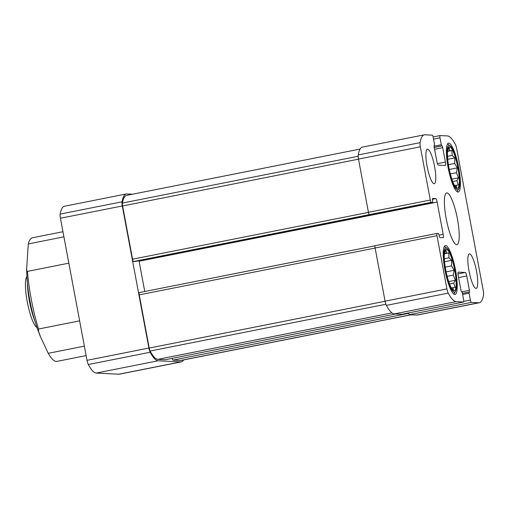 <?xml version="1.0" encoding="UTF-8"?>
<svg xmlns="http://www.w3.org/2000/svg" width="509" height="509" viewBox="0 0 509 509"><rect width="100%" height="100%" fill="white"/><g stroke="black" fill="none" stroke-linecap="round" stroke-linejoin="round"><path stroke-width="0.76" d="M457.279 188.298A21.098 4.39 78.8 0 0 456.98 163.395A21.098 4.39 78.8 0 0 447.996 148.653A21.098 4.39 78.8 0 0 449.097 168.434A21.098 4.39 78.8 0 0 455.638 187.14A21.098 4.39 78.8 0 0 457.279 188.298M447.557 150.588L449.231 147.737L449.574 150.689L451.897 150.518L452.183 155.404L454.855 157.898L454.69 163.465L457.298 167.894L456.42 172.716L458.584 177.826L456.91 180.676L458.361 185.041L456.032 185.212L456.688 187.598L454.811 185.944M454.098 290.709A21.098 4.39 78.8 0 0 453.805 265.806A21.098 4.39 78.8 0 0 444.815 251.064A21.098 4.39 78.8 0 0 445.916 270.852A21.098 4.39 78.8 0 0 452.456 289.551A21.098 4.39 78.8 0 0 454.098 290.709M444.376 253.005L446.049 250.154L446.393 253.107L448.722 252.935L449.002 257.821L451.674 260.309L451.508 265.883L454.123 270.304L453.245 275.134L455.402 280.243L453.735 283.093L455.18 287.458L452.857 287.63L453.513 290.015L451.629 288.355M79.639 320.861L38.512 329.024A63.008 13.1 78.8 0 1 27.448 271.38L68.842 263.159M62.957 231.716L32.404 237.779A63.008 13.1 78.8 0 0 28.3 243.919L63.918 236.85M183.628 359.933A57.441 11.942 -101.2 0 1 181.287 361.893L119.43 374.172A57.441 11.942 -101.2 0 1 118.801 374.217L96.239 373.065A57.441 11.942 -101.2 0 1 88.324 364.527A4.982 1.037 -101.2 0 1 87.026 360.327L60.437 218.24A4.982 1.037 -101.2 0 1 60.17 214.085A57.441 11.942 -101.2 0 1 64.382 206.253L126.245 193.974A57.441 11.942 -101.2 0 1 126.868 193.929L132.537 194.222M38.512 329.024L38.461 331.111L40.51 336.824L48.247 353.316A63.008 13.1 78.8 0 0 56.932 361.39L86.142 355.594M27.448 271.38L27.072 271.952L26.633 269.14L28.3 243.919M26.633 269.14A187.56 187.56 0 0 0 28.281 290.963A40.625 8.449 78.8 0 0 32.811 313.811A187.56 187.56 0 0 0 40.51 336.824M84.373 346.145L48.247 353.316M466.734 275.967A3.518 0.732 -101.2 0 0 465.334 272.48L458.316 272.118A3.518 0.732 -101.2 0 0 458.278 272.124A3.518 0.732 -101.2 0 0 458.208 275.534L460.899 289.92A1.756 0.363 -101.2 0 0 461.599 291.663L462.318 292.84L463.61 299.744A2.341 0.49 -101.2 0 1 463.565 302.015A2.341 0.49 -101.2 0 1 463.54 302.022L456.14 301.64A57.441 11.942 -101.2 0 1 448.225 293.108A4.982 1.037 -101.2 0 1 446.934 288.902L436.976 235.699A2.341 0.49 -101.2 0 1 437.021 233.421A2.341 0.49 -101.2 0 1 437.046 233.421L438.548 233.497L439.229 235.813A1.756 0.363 -101.2 0 0 439.929 237.557L443.065 237.716A3.518 0.732 -101.2 0 0 443.104 237.716A3.518 0.732 -101.2 0 0 443.167 234.305L437.142 202.086A3.518 0.732 -101.2 0 0 435.742 198.593L432.605 198.434A1.756 0.363 -101.2 0 0 432.586 198.434A1.756 0.363 -101.2 0 0 432.555 200.139L432.745 202.429L431.231 202.353A2.341 0.49 -101.2 0 1 430.296 200.024L420.339 146.821A4.982 1.037 -101.2 0 1 420.071 142.666A57.441 11.942 -101.2 0 1 424.29 134.828A57.441 11.942 -101.2 0 1 424.92 134.783L432.313 135.165A2.341 0.49 -101.2 0 1 433.242 137.487L434.533 144.397L434.253 145.517A1.756 0.363 -101.2 0 1 434.253 145.517A1.756 0.363 -101.2 0 0 434.196 147.228L436.887 161.607A3.518 0.732 -101.2 0 0 438.287 165.101L445.305 165.457A3.518 0.732 -101.2 0 0 445.343 165.457A3.518 0.732 -101.2 0 0 445.413 162.047L442.722 147.661A1.756 0.363 -101.2 0 0 442.022 145.918L441.303 144.741L440.011 137.837A2.341 0.49 -101.2 0 1 440.056 135.559A2.341 0.49 -101.2 0 1 440.081 135.559L447.481 135.935A57.441 11.942 -101.2 0 1 455.396 144.473A4.982 1.037 -101.2 0 1 456.688 148.673L483.283 290.76A4.982 1.037 -101.2 0 1 483.55 294.915A57.441 11.942 -101.2 0 1 479.332 302.747A57.441 11.942 -101.2 0 1 478.702 302.791L471.309 302.416A2.341 0.49 -101.2 0 1 470.38 300.087L469.088 293.184L469.368 292.058A1.756 0.363 -101.2 0 0 469.393 292.058A1.756 0.363 -101.2 0 0 469.425 290.353L466.734 275.967L458.59 277.583M471.309 302.416L409.452 314.689L416.846 315.071A57.441 11.942 -101.2 0 0 417.475 315.026L479.332 302.747M436.976 235.699L375.114 247.972L385.071 301.182A4.982 1.037 -101.2 0 0 386.369 305.381A57.441 11.942 -101.2 0 0 394.284 313.919L401.677 314.295A2.341 0.49 -101.2 0 0 401.703 314.295A2.341 0.49 -101.2 0 0 401.728 314.282M448.823 143.131A24.909 5.179 -101.2 0 1 458.603 167.213A24.909 5.179 -101.2 0 1 458.246 192.014A24.909 5.179 -101.2 0 1 457.979 192.033A24.909 5.179 -101.2 0 1 448.194 167.951A24.909 5.179 -101.2 0 1 448.55 143.15A24.909 5.179 -101.2 0 1 448.823 143.131M427.611 149.169A17.586 3.658 -101.2 0 1 434.514 166.169A17.586 3.658 -101.2 0 1 434.26 183.679A17.586 3.658 -101.2 0 1 434.069 183.692A17.586 3.658 -101.2 0 1 427.166 166.691A17.586 3.658 -101.2 0 1 427.414 149.182A17.586 3.658 -101.2 0 1 427.611 149.169M445.642 245.542A24.909 5.179 -101.2 0 1 455.428 269.63A24.909 5.179 -101.2 0 1 455.071 294.431A24.909 5.179 -101.2 0 1 454.798 294.45A24.909 5.179 -101.2 0 1 445.019 270.362A24.909 5.179 -101.2 0 1 445.375 245.561A24.909 5.179 -101.2 0 1 445.642 245.542M469.553 253.889A17.586 3.658 -101.2 0 1 476.456 270.89A17.586 3.658 -101.2 0 1 476.208 288.393A17.586 3.658 -101.2 0 1 476.01 288.412A17.586 3.658 -101.2 0 1 469.107 271.405A17.586 3.658 -101.2 0 1 469.362 253.902A17.586 3.658 -101.2 0 1 469.553 253.889M446.966 192.898A26.373 5.484 -101.2 0 1 457.324 218.399A26.373 5.484 -101.2 0 1 456.942 244.657A26.373 5.484 -101.2 0 1 456.656 244.683A26.373 5.484 -101.2 0 1 446.298 219.182A26.373 5.484 -101.2 0 1 446.679 192.917A26.373 5.484 -101.2 0 1 446.966 192.898M134.713 261.569L432.745 202.429L133.498 261.511A2.341 0.49 -101.2 0 1 132.569 259.189L122.612 205.98A3.518 0.732 -101.2 0 1 122.421 203.053A55.977 11.637 -101.2 0 1 126.531 195.411L360.086 149.067M469.107 292.045L462.42 293.375L469.107 292.045M409.452 314.689A2.341 0.49 -101.2 0 1 408.638 312.92M133.498 261.511L369.375 214.626A2.341 0.49 -101.2 0 1 368.44 212.298L358.482 159.094A4.982 1.037 -101.2 0 1 358.215 154.94A57.441 11.942 -101.2 0 1 362.427 147.107L424.29 134.828M375.114 247.972A2.341 0.49 -101.2 0 1 375.158 245.701A2.341 0.49 -101.2 0 1 375.184 245.694L436.996 233.434M165.272 359.717A2.341 0.49 -101.2 0 1 165.247 359.723L157.828 359.348A55.977 11.637 -101.2 0 1 150.11 351.032A3.518 0.732 -101.2 0 1 149.201 348.067L139.243 294.857A2.341 0.49 -101.2 0 1 139.288 292.586A2.341 0.49 -101.2 0 1 139.313 292.586L375.05 245.802M411.183 314.778L181 360.455A55.977 11.637 -101.2 0 1 180.39 360.499L172.996 360.124A2.341 0.49 -101.2 0 1 172.182 358.349M181.287 361.893A57.441 11.942 -101.2 0 1 180.657 361.937L158.095 360.786A57.441 11.942 -101.2 0 1 150.18 352.253A4.982 1.037 -101.2 0 1 148.889 348.048L122.294 205.967A4.982 1.037 -101.2 0 1 122.026 201.812A57.441 11.942 -101.2 0 1 126.245 193.974M165.247 359.723A2.341 0.49 -101.2 0 1 165.221 359.729L395.703 313.989L165.247 359.723M144.76 291.498L139.091 261.232A3.518 0.732 -101.2 0 0 138.989 260.723M454.365 292.147A22.568 4.689 78.8 0 0 455.491 291.428A22.568 4.689 78.8 0 0 454.823 269.083A22.568 4.689 78.8 0 0 446.908 248.176A22.568 4.689 78.8 0 0 445.076 267.963A22.568 4.689 78.8 0 0 454.365 292.147M457.546 189.736A22.568 4.689 78.8 0 0 458.673 189.017A22.568 4.689 78.8 0 0 458.005 166.672A22.568 4.689 78.8 0 0 450.083 145.759A22.568 4.689 78.8 0 0 448.257 165.546A22.568 4.689 78.8 0 0 457.546 189.736M451.381 287.922L452.857 287.63M444.389 253.501L446.393 253.107M444.363 253.8L448.722 252.935M444.338 258.744L449.002 257.821M444.554 261.721L451.674 260.309M445.254 267.123L451.508 265.883M446.132 271.889L454.123 270.304M447.169 276.336L453.245 275.134M448.709 281.572L455.402 280.243M449.555 283.92L453.735 283.093M454.556 185.505L456.032 185.212M447.57 151.09L449.574 150.689M447.545 151.383L451.897 150.518M447.513 156.333L452.183 155.404M447.735 159.311L454.855 157.898M448.429 164.712L454.69 163.465M449.307 169.478L457.298 167.894M450.35 173.925L456.42 172.716M451.89 179.155L458.584 177.826M452.73 181.509L456.91 180.676M26.901 276.552L26.697 276.877A26.373 5.484 78.8 0 0 27.48 302.995A26.373 5.484 78.8 0 0 36.731 327.433L37.042 327.656M27.416 283.418A29.306 6.095 78.8 0 0 34.898 321.115M478.702 302.791L416.846 315.071M446.934 288.902L385.071 301.182M375.133 248.048L139.243 294.857M385.09 301.252L149.201 348.067M408.746 313.34L172.996 360.124M410.865 314.766L180.39 360.499M463.54 302.022L401.677 314.295M456.14 301.64L394.284 313.919M448.225 293.108L386.369 305.381M430.296 200.024L368.44 212.298M420.339 146.821L358.482 159.094M420.071 142.666L358.215 154.94M440.031 135.572L433.127 136.94M358.151 156.269L122.421 203.053M358.495 159.171L122.612 205.98M368.452 212.374L132.569 259.189M385.879 304.248L150.11 351.032M391.917 312.895L157.828 359.348M122.026 201.812L60.17 214.085M122.294 205.967L60.437 218.24M148.889 348.048L87.026 360.327M150.18 352.253L88.324 364.527M158.095 360.786L96.239 373.065M180.657 361.937L118.801 374.217M470.38 300.087L463.763 301.398M469.088 293.184L462.624 294.469M469.425 290.353L462 291.829M465.334 272.48L457.998 273.931M443.167 234.305L439.102 235.113M437.142 202.086L139.091 261.232M435.742 198.593L432.44 199.248M431.231 202.353L369.375 214.626M441.303 144.741L434.075 146.172M440.011 137.837L433.547 139.116M441.767 145.905L434.228 147.4M442.022 145.918L434.241 147.457M442.722 147.661L434.578 149.277M445.413 162.047L437.409 163.631M375.057 245.796L139.288 292.586M463.565 302.015L401.703 314.295M437.021 233.421L375.158 245.701M440.056 135.559L433.127 136.934M446.908 248.176L444.37 246.394M455.491 291.428L453.824 294.049M450.083 145.759L447.545 143.977M458.673 189.017L457.006 191.632"/></g></svg>
